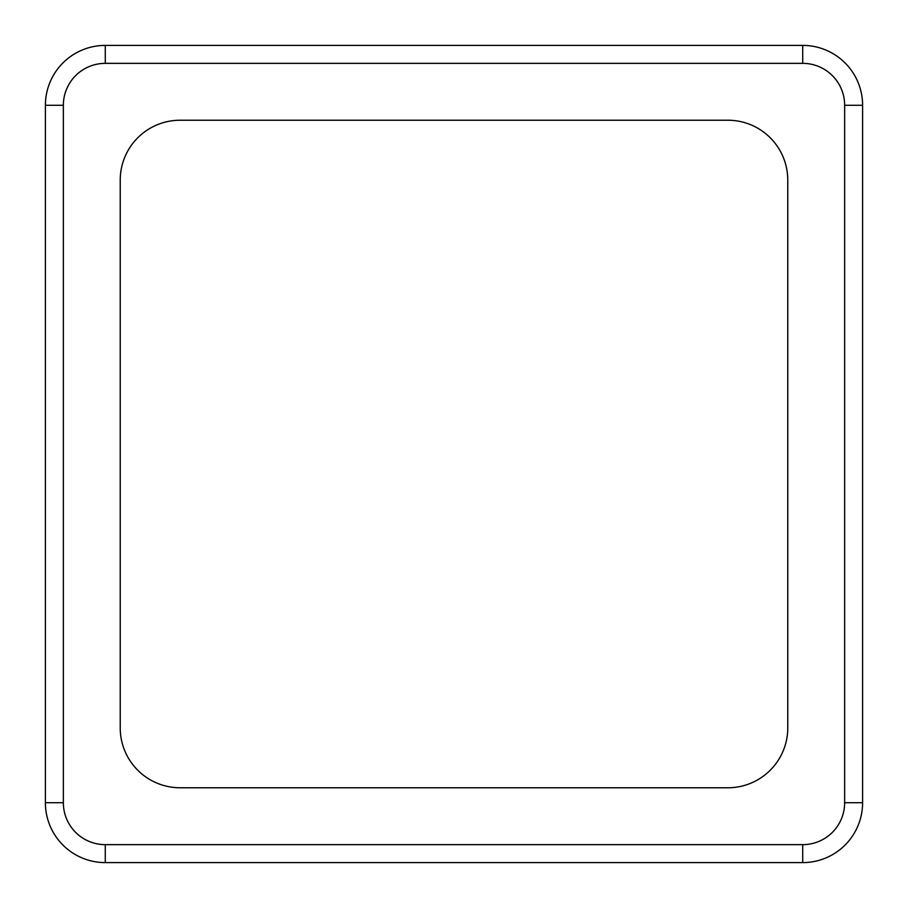 <?xml version="1.0" encoding="UTF-8"?>
<svg xmlns="http://www.w3.org/2000/svg" width="908" height="908" viewBox="0 0 908 908"><rect width="100%" height="100%" fill="white"/><g stroke="black" fill="none" stroke-linecap="round" stroke-linejoin="round"><path stroke-width="1.36" d="M862.6 105.271L862.6 802.729A59.871 59.871 0 0 1 802.729 862.6L105.271 862.6A59.871 59.871 0 0 1 45.4 802.729L45.4 105.271A59.871 59.871 0 0 1 105.271 45.4L802.729 45.4A59.871 59.871 0 0 1 862.6 105.271L844.644 105.271A41.904 41.904 0 0 0 802.729 63.356L105.271 63.356A41.904 41.904 0 0 0 63.356 105.271L63.356 802.729A41.904 41.904 0 0 0 105.271 844.644L802.729 844.644A41.904 41.904 0 0 0 844.644 802.729L844.644 105.271M727.898 120.231L180.102 120.231A59.871 59.871 0 0 0 120.231 180.102L120.231 727.898A59.871 59.871 0 0 0 180.102 787.769L727.898 787.769A59.871 59.871 0 0 0 787.769 727.898L787.769 180.102A59.871 59.871 0 0 0 727.898 120.231M105.271 862.6L105.271 844.644M802.729 844.644L802.729 862.6M844.644 802.729L862.6 802.729M45.4 802.729L63.356 802.729M45.4 105.271L63.356 105.271M802.729 63.356L802.729 45.4M105.271 45.4L105.271 63.356"/></g></svg>
